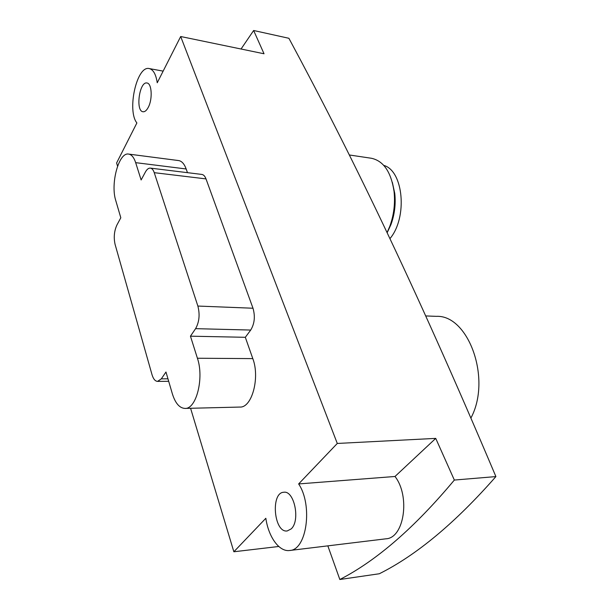 <?xml version="1.0" encoding="UTF-8"?>
<svg xmlns="http://www.w3.org/2000/svg" width="610" height="610" viewBox="0 0 610 610"><rect width="100%" height="100%" fill="white"/><g stroke="black" fill="none" stroke-linecap="round" stroke-linejoin="round"><path stroke-width="0.91" d="M241.049 49.014L253.646 30.5L288.896 38.285C348.295 148.756 412.596 279.54 495.899 476.585C455.395 522.77 416.531 555.161 379.321 573.751L339.839 579.5L327.837 545.858M117.57 166.164L116.609 162.977L136.884 122.953C126.766 110.532 136.8 65.186 149.259 68.572C153.278 69.563 155.939 74.29 157.243 82.769L180.682 36.516L337.284 443.455L298.641 483.928C313.014 505.187 306.784 550.167 289.636 550.495C279.182 552.027 268.484 536.937 265.838 518.279L233.859 551.768L278.762 546.484M233.859 551.768L190.587 408.281M180.682 36.516L264.031 53.771L253.646 30.5M289.636 550.495L385.909 538.813C404.194 538.211 410.461 496.189 394.998 476.479L435.738 438.384L337.284 443.455M435.738 438.384L454.343 480.055C414.808 527.429 376.637 560.582 339.839 579.5M495.899 476.585L454.343 480.055M128.634 154.086C131.592 154.559 133.941 157.418 135.664 162.656L141.131 179.965L145.378 172.073C146.911 169.29 148.573 167.971 150.35 168.108C151.997 168.368 153.301 169.885 154.246 172.676L197.869 306.052C200.034 314.531 199.272 322.065 195.589 328.66L190.45 336.179L197.419 358.245C204.266 378.025 196.283 409.348 184.967 408.418C179.5 408.12 175.283 403.218 172.325 393.702L165.973 372.016L161.307 378.848L157.563 381.387C155.161 381.235 153.308 378.97 151.997 374.609L115.084 244.389C113.567 237.511 114.177 231.053 116.914 225.014L120.81 217.77L115.778 200.606C110.257 183.778 118.813 151.951 128.634 154.086L178.616 160.567C181.78 161.063 184.296 163.861 186.164 168.97L187.461 172.668M150.35 168.108L201.834 174.429C203.587 174.696 204.983 176.183 206.005 178.898L252.998 308.233C255.338 316.422 254.576 323.696 250.71 330.056L245.319 337.299L252.807 358.611C260.15 377.704 251.884 407.93 239.913 407.061L184.967 408.418M148.283 107.314C152.721 99.209 151.852 83.288 146.995 83.006C139.408 81.092 135.306 111.203 143.03 111.752C144.86 111.95 146.613 110.471 148.283 107.314M291.161 528.923C300.577 520.704 294.272 490.249 283.795 492.262C270.428 492.476 273.875 533.102 287.219 530.959L291.161 528.923M470.912 418.041C491.98 378.848 468.297 314.623 436.287 316.346L425.727 315.934M349.355 154.978L371.398 158.264C383.545 160.895 391.101 171.974 394.06 191.502C395.303 203.435 393.885 215.04 389.813 226.302L387.075 232.623M392.36 182.398L394.777 193.5C395.882 204.137 394.617 214.484 390.979 224.526L387.152 232.776M383.781 165.401C403.53 170.754 407.77 217.694 389.927 238.64M394.998 476.479L298.641 483.928M190.45 336.179L245.319 337.299M135.664 162.656L186.164 168.97M154.246 172.676L206.005 178.898M197.869 306.052L252.998 308.233M195.589 328.66L250.71 330.056M197.419 358.245L252.807 358.611M161.307 378.848L167.963 378.81M394.777 193.5L394.06 191.502M390.979 224.526L389.813 226.302M163.152 71.126L149.259 68.572M157.563 381.387L168.696 381.303"/></g></svg>
